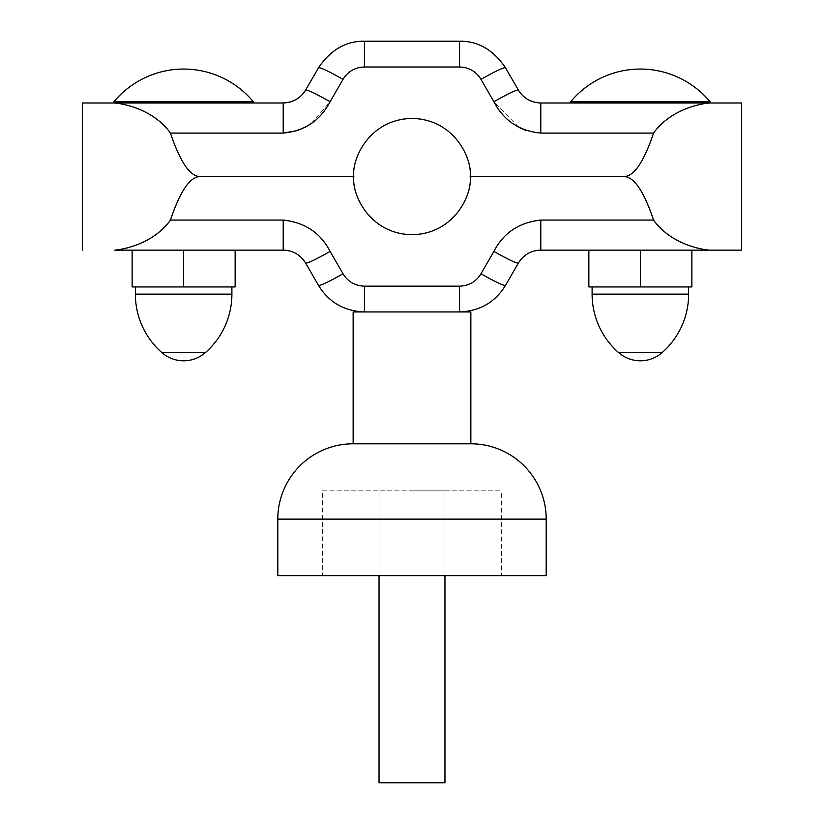 <?xml version="1.0" encoding="UTF-8"?>
<svg xmlns="http://www.w3.org/2000/svg" width="824" height="824" viewBox="0 0 824 824"><rect width="100%" height="100%" fill="white"/><g stroke="black" fill="none" stroke-linecap="round" stroke-linejoin="round"><path stroke-width="0.62" stroke-dasharray="4.12 3.09" d="M379.04 782.8L444.96 782.8M412 490.867L444.96 490.867L412 490.867M322.534 490.867L501.466 490.867L322.534 490.867L322.534 575.626L501.466 575.626L501.466 490.867M501.466 575.626L322.534 575.626M546.199 575.626L277.801 575.626M364.424 286.155L364.424 311.946L459.576 311.946L364.424 311.946C344.195 311.132 328.9 302.305 318.548 285.454L305.642 263.093C300.369 254.729 292.891 250.414 283.209 250.146L114.773 250.146C130.965 248.539 156.23 240.145 170.434 220.06L283.209 220.06C304.901 222.408 320.536 232.862 330.105 251.423L343.021 273.795C347.852 281.654 354.979 285.774 364.424 286.155L459.576 286.155C469.021 285.774 476.148 281.654 480.979 273.795L493.895 251.423C503.464 232.862 519.099 222.408 540.791 220.06L653.566 220.06C667.79 240.186 693.087 248.549 709.227 250.146L540.791 250.146C531.109 250.414 523.631 254.729 518.358 263.093L505.452 285.454C495.1 302.305 479.805 311.132 459.576 311.946L353.146 311.946M183.639 250.146L132.139 250.146L235.139 250.146L183.639 250.146L183.639 286.937L235.139 286.937L235.139 250.146M113.877 103L114.773 103C130.965 104.597 156.23 113.001 170.434 133.086L283.209 133.086L283.209 103L114.773 103M301.955 94.966L298.607 97.922M343.021 79.351C328.735 71.307 320.577 67.413 318.548 67.681L305.642 90.053C307.661 89.785 315.819 93.668 330.105 101.713L343.021 79.351C347.862 71.451 354.989 67.331 364.424 66.991L459.576 66.991C469 67.331 476.138 71.451 480.979 79.351L493.895 101.713L518.873 127.349M459.576 66.991L459.576 41.2L364.424 41.2L364.424 66.991M522.148 95.079L518.358 90.053L505.452 67.681C503.423 67.413 495.265 71.307 480.979 79.351M540.791 103L540.791 133.086L653.566 133.086C667.79 112.96 693.087 104.597 709.227 103L540.791 103L534.539 102.238M534.106 102.125L525.413 97.943M710.123 103L709.227 103M570.61 101.826L710.123 101.826M170.434 133.086C180.168 162.009 190.056 176.501 200.119 176.573L353.846 176.573C351.508 159.557 368.956 119.212 412 118.419C455.044 119.212 472.492 159.557 470.154 176.573L623.881 176.573C633.944 176.501 643.832 162.009 653.566 133.086M353.846 176.573C351.508 193.578 368.956 233.934 412 234.727C455.044 233.934 472.492 193.578 470.154 176.573M298.113 130.46L305.137 127.349M311.297 123.466L330.074 101.764M525.887 130.46L540.709 133.086M518.358 90.053C516.339 89.785 508.181 93.668 493.895 101.713M653.566 220.06C643.832 191.137 633.944 176.635 623.881 176.573M200.119 176.573C190.056 176.635 180.168 191.137 170.434 220.06M640.361 250.146L691.861 250.146L588.861 250.146L640.361 250.146L640.361 286.937L588.861 286.937L588.861 250.146M518.358 263.093C516.339 263.361 508.181 259.478 493.895 251.423M505.452 285.454C503.423 285.722 495.265 281.839 480.979 273.795M318.548 285.454C320.577 285.722 328.735 281.839 343.021 273.795M305.642 263.093C307.661 263.361 315.819 259.478 330.105 251.423M253.39 101.826L113.877 101.826M183.639 286.937L132.139 286.937L132.139 250.146M135.373 286.937L231.894 286.937L135.373 286.937M205.32 352.662L161.947 352.662M640.361 286.937L691.861 286.937L691.861 250.146M688.627 286.937L592.106 286.937L688.627 286.937M618.68 352.662L662.053 352.662M470.854 311.946L459.576 311.946L459.576 286.155M470.854 443.786L353.146 443.786M540.791 250.146L540.791 220.06M283.209 250.146L283.209 220.06M231.894 294.147L135.373 294.147M592.106 294.147L688.627 294.147M546.199 519.12L277.801 519.12M444.96 575.626L444.96 490.867M379.04 575.626L379.04 490.867"/><path stroke-width="1.24" d="M444.96 575.626L444.96 782.8L379.04 782.8L379.04 575.626M470.854 443.786L353.146 443.786A75.334 75.334 0 0 0 277.801 519.12L277.801 575.626L546.199 575.626L546.199 519.12A75.334 75.334 0 0 0 470.854 443.786L470.854 311.946L459.576 311.946C479.805 311.132 495.1 302.305 505.452 285.454L518.358 263.093C523.631 254.729 531.109 250.414 540.791 250.146L709.227 250.146C693.036 248.539 667.77 240.145 653.566 220.06C643.832 191.137 633.944 176.635 623.881 176.573L470.154 176.573C472.492 159.557 455.044 119.212 412 118.419C368.956 119.212 351.508 159.557 353.846 176.573C351.508 193.578 368.956 233.934 412 234.727C455.044 233.934 472.492 193.578 470.154 176.573M353.146 443.786L353.146 311.946L459.576 311.946L459.576 286.155L364.424 286.155C354.979 285.774 347.852 281.654 343.021 273.795C328.735 281.839 320.577 285.722 318.548 285.454C328.9 302.305 344.195 311.132 364.424 311.946L364.424 286.155M330.074 101.764L330.105 101.713C320.176 120.634 304.55 131.088 283.209 133.086L170.434 133.086C180.168 162.009 190.056 176.501 200.119 176.573C190.056 176.635 180.168 191.137 170.434 220.06C156.21 240.186 130.913 248.549 114.773 250.146L283.209 250.146C292.891 250.414 300.369 254.729 305.642 263.093L318.548 285.454M170.434 133.086C156.21 112.96 130.913 104.597 114.773 103L82.4 103L82.4 250.146L82.4 103L113.877 103L113.877 101.826L253.39 101.826A90.65 90.65 0 0 0 113.877 101.826M114.773 103L283.209 103C293.117 102.485 300.595 98.169 305.642 90.053L301.955 94.966M253.39 103L253.39 101.826M298.607 97.922L296.094 99.57M296.063 99.58L289.894 102.125M289.461 102.238L283.209 103L283.209 133.086L298.113 130.46M305.642 90.053L318.548 67.681C330.754 49.78 346.039 40.953 364.424 41.2C346.039 40.953 330.754 49.78 318.548 67.681C320.577 67.413 328.735 71.307 343.021 79.351L330.105 101.713C315.819 93.668 307.661 89.785 305.642 90.053M364.424 66.991L364.424 41.2L459.576 41.2C477.961 40.953 493.246 49.78 505.452 67.681C493.246 49.78 477.961 40.953 459.576 41.2L459.576 66.991L364.424 66.991C355 67.331 347.862 71.451 343.021 79.351M540.709 133.086L540.791 133.086C519.46 131.098 503.825 120.634 493.895 101.713L480.979 79.351C495.265 71.307 503.423 67.413 505.452 67.681L518.358 90.053C523.498 98.314 530.975 102.629 540.791 103L709.227 103C693.036 104.597 667.77 113.001 653.566 133.086C643.832 162.009 633.944 176.501 623.881 176.573M525.413 97.943L522.148 95.079M570.61 103L570.61 101.826A90.65 90.65 0 0 1 710.123 101.826L710.123 103L741.6 103L709.227 103M741.6 103L741.6 250.146L709.227 250.146L741.6 250.146L741.6 103M200.119 176.573L353.846 176.573M305.137 127.349L311.297 123.466M518.873 127.349L525.887 130.46M493.895 101.713C508.181 93.668 516.339 89.785 518.358 90.053M343.021 273.795L330.105 251.423C320.536 232.862 304.901 222.408 283.209 220.06L170.434 220.06M653.566 220.06L540.791 220.06C519.099 222.408 503.464 232.862 493.895 251.423C508.181 259.478 516.339 263.361 518.358 263.093M493.895 251.423L480.979 273.795C495.265 281.839 503.423 285.722 505.452 285.454M330.105 251.423C315.819 259.478 307.661 263.361 305.642 263.093M235.139 250.146L235.139 286.937L132.139 286.937L132.139 250.146M183.639 286.937L183.639 250.146M205.32 352.662A32.96 32.96 0 0 1 161.947 352.662L205.32 352.662A77.693 77.693 0 0 0 231.894 294.147L231.894 286.937M161.947 352.662A77.693 77.693 0 0 1 135.373 294.147L135.373 286.937M710.123 101.826L570.61 101.826M588.861 250.146L588.861 286.937L640.361 286.937L640.361 250.146M640.361 286.937L691.861 286.937L691.861 250.146M688.627 286.937L688.627 294.147A77.693 77.693 0 0 1 662.053 352.662A32.96 32.96 0 0 1 618.68 352.662A77.693 77.693 0 0 1 592.106 294.147L592.106 286.937M662.053 352.662L618.68 352.662M277.801 519.12L546.199 519.12M653.566 133.086L540.791 133.086L540.791 103M480.979 79.351C476.138 71.451 469.011 67.331 459.576 66.991M480.979 273.795C476.148 281.654 469.021 285.774 459.576 286.155M540.791 220.06L540.791 250.146M283.209 250.146L283.209 220.06M135.373 294.147L231.894 294.147M688.627 294.147L592.106 294.147"/></g></svg>
